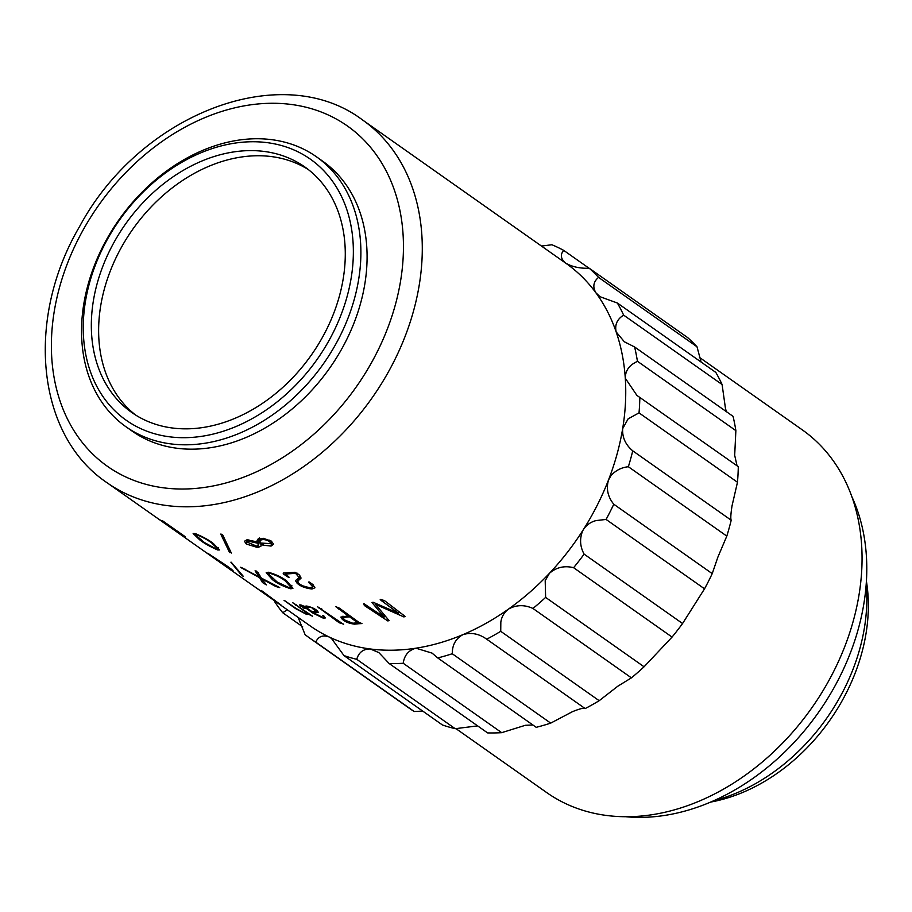<?xml version="1.0" encoding="UTF-8"?>
<svg xmlns="http://www.w3.org/2000/svg" width="912" height="912" viewBox="0 0 912 912"><rect width="100%" height="100%" fill="white"/><g stroke="black" fill="none" stroke-linecap="round" stroke-linejoin="round"><path stroke-width="1.37" d="M735.87 430.635L637.42 361.255A232.104 175.685 125.2 0 0 634.604 346.97L733.054 416.351A232.104 175.685 -54.8 0 1 735.87 430.635L734.684 455.305L737.044 465.793M637.42 361.255L633.247 363.683C627.98 367.126 625.336 371.971 625.29 378.218L636.918 395.409L738.287 466.67A232.104 175.685 -54.8 0 1 737.477 482.254L639.027 412.874L628.14 418.836L622.657 428.674A221.867 167.933 -54.8 0 0 625.29 378.218A221.867 167.933 -54.8 0 0 616.17 331.934A221.867 167.933 -54.8 0 0 595.855 292.741A221.867 167.933 -54.8 0 0 565.999 263.34L362.52 119.939A221.867 167.933 125.2 0 1 387.201 374.045A221.867 167.933 125.2 0 1 106.909 482.642C36.024 435.047 25.354 318.425 79.743 226.267C139.878 114.353 281.375 58.676 362.52 119.939M737.477 482.254L732.051 505.761C730.763 513.912 730.478 518.734 731.196 520.216L632.746 450.836C625.529 444.771 622.166 437.384 622.657 428.674A221.867 167.933 -54.8 0 1 608.441 480.134C606.058 488.889 607.837 496.926 613.776 504.233L712.226 573.625L717.835 557.232L726.807 536.108A232.104 175.685 -54.8 0 0 731.196 520.216M632.746 450.836A232.104 175.685 125.2 0 1 628.357 466.727C621.334 467.491 615.52 470.501 610.915 475.745L608.441 480.134A221.867 167.933 -54.8 0 1 590.68 517.446A221.867 167.933 -54.8 0 1 583.52 529.37A221.867 167.933 -54.8 0 1 549.469 573.283A221.867 167.933 -54.8 0 1 508.417 609.125A221.867 167.933 -54.8 0 1 462.965 634.627A221.867 167.933 -54.8 0 1 415.952 648.193A221.867 167.933 -54.8 0 1 370.34 648.979A221.867 167.933 -54.8 0 1 328.981 636.918A221.867 167.933 -54.8 0 1 310.376 626.042L164.126 522.964A221.867 167.933 -54.8 0 0 168.857 526.144L167.284 525.027A221.867 167.933 -54.8 0 1 162.541 521.846L157.48 518.278A221.867 167.933 -54.8 0 0 162.211 521.459L160.637 520.342A221.867 167.933 -54.8 0 1 155.895 517.161L106.909 482.642M613.776 504.233A232.104 175.685 125.2 0 1 606.081 519.441L596.095 520.57C590.805 521.926 586.61 524.867 583.52 529.37L582.665 530.864C579.496 538.787 579.975 546.539 584.113 554.131L682.564 623.523L704.531 588.821A232.104 175.685 -54.8 0 0 712.226 573.625M584.113 554.131A232.104 175.685 125.2 0 1 573.602 567.697C564.471 565.429 556.423 567.287 549.469 573.283L545.194 580.716L545.627 597.406L644.077 666.786L672.053 637.078A232.104 175.685 -54.8 0 0 682.564 623.523M545.627 597.406A232.104 175.685 125.2 0 1 532.95 608.464C524.389 604.542 516.215 604.759 508.417 609.125C504.119 612.454 501.589 616.808 500.825 622.178L500.734 631.309L599.184 700.701L617.812 686.212L631.412 677.855A232.104 175.685 -54.8 0 0 644.077 666.786M500.734 631.309A232.104 175.685 125.2 0 1 486.7 639.187C479.039 633.703 471.128 632.187 462.965 634.627C456.057 638.434 452.5 644.431 452.306 652.616L452.249 653.744L550.711 723.125L572.36 711.725C579.724 708.715 583.988 707.666 585.151 708.578A232.104 175.685 -54.8 0 0 599.184 700.701M625.951 816.753A213.67 161.732 -54.8 0 0 833.009 689.506A213.67 161.732 -54.8 0 0 851.728 496.39M455.829 728.54L546.676 792.562A221.867 167.933 -54.8 0 0 826.967 683.966A221.867 167.933 -54.8 0 0 802.286 429.86L699.458 357.401M108.517 237.337A159.737 120.92 -54.8 0 0 139.673 428.127A159.737 120.92 -54.8 0 0 328.092 342.114A159.737 120.92 -54.8 0 0 296.936 151.312A159.737 120.92 -54.8 0 0 108.517 237.337M334.761 345.956A165.197 125.047 125.2 0 1 126.05 426.816A165.197 125.047 125.2 0 1 107.673 237.599A165.197 125.047 125.2 0 1 316.384 156.739A165.197 125.047 125.2 0 1 334.761 345.956M321.526 338.979A150.184 113.681 -54.8 0 0 304.825 166.964A150.184 113.681 -54.8 0 0 115.083 240.472A150.184 113.681 -54.8 0 0 131.784 412.486A150.184 113.681 -54.8 0 0 321.526 338.979M308.404 169.632A150.184 113.681 -54.8 0 0 122.379 245.613A150.184 113.681 -54.8 0 0 135.5 414.96M710.665 802.081A170.658 129.185 -54.8 0 0 841.366 702.126A170.658 129.185 -54.8 0 0 866.4 581.104M713.617 800.793A177.487 134.349 -54.8 0 0 838.766 699.23A177.487 134.349 -54.8 0 0 866.183 584.318M257.731 572.155L261.368 578.105L279.722 587.59L275.8 586.507L261.824 578.881L266.372 584.911L262.462 582.517L259.658 577.706L242.068 568.187C240.13 567.127 240.038 566.979 241.805 567.731L259.213 576.988L255.086 570.809L258.427 572.713M262.462 582.517L262.69 580.169M242.182 567.902L242.068 568.187C240.13 567.127 240.038 566.979 241.805 567.731M286.927 581.206L292.957 588.24L290.86 588.821C282.811 586.222 276.644 583.133 272.357 579.553L266.179 572.747L268.379 572.246C276.473 574.606 282.663 577.592 286.927 581.206M298.942 577.934L298.441 580.488C297.13 581.97 298.577 583.76 302.784 585.846L310.376 587.955L312.793 586.792L308.393 582.073A221.867 167.933 -54.8 0 0 309.259 581.993L312.679 584.398L314.948 587.773L311.984 589.015C305.121 588.16 300.116 586.177 296.97 583.053L295.477 580.636L299.125 577.535L295.613 573.329L285.661 574.024L289.104 577.239A221.867 167.933 -54.8 0 1 288.317 577.239L283.187 573.83L283.78 573.032L294.895 572.28L299.022 574.594L301.085 578.06L297.631 581.275L298.178 578.641M285.901 572.941L286.129 574.97M283.37 573.032L283.187 573.83L283.78 573.032M231.215 562.214L243.322 576.338L241.657 575.404L230.884 562.191M243.322 576.338L242.546 575.518M226.381 565.577C231.967 569.498 233.723 571.026 231.671 570.16L208.962 554.063L226.381 565.577M233.164 570.923L231.956 569.726M207.389 553.196L208.962 554.063M261.493 590.6L281.01 605.009A221.867 167.933 -54.8 0 1 280.394 604.622L250.025 583.509L263.397 592.834L268.231 595.684L261.379 590.486M305.554 612.055L293.561 603.185L312.485 616.204L308.894 614.414L306.706 614.46L295.784 608.726L284.065 600.335L296.446 608.68L305.326 613.457L306.854 613.115L305.748 611.576M293.675 603.242L292.752 602.798M285 600.814L284.065 600.335M307.333 612.693L307.013 613.423L307.105 612.533M299.524 604.93L304.209 608.441A221.867 167.933 -54.8 0 0 304.893 608.578L301.348 605.773L301.576 605.169M301.108 605.044L300.709 606.047C298.851 604.462 299.866 604.496 303.753 606.127L304.79 606.4M304.87 606.241L306.774 606.047C311.676 607.187 315.233 608.828 317.444 610.994L318.436 612.522L313.295 612.613L322.506 617.287L323.897 617.025L322.734 615.566A221.867 167.933 -54.8 0 0 323.441 615.657L325.39 617.926L323.156 618.097L312.873 613.081L301.849 605.26M343.653 624.15L339.173 622.736L317.513 606.708L343.585 624.389M358.861 623.717L354.551 624.161C348.658 623.375 344.451 621.608 341.943 618.883L340.883 617.071L348.259 615.908L335.821 606.674L339.389 608.156L359.123 622.497L361.927 623.569L358.861 623.717L359.111 622.486M213.362 543.529L219.61 549.947L217.694 549.982C209.942 546.584 203.9 543.176 199.568 539.722L193.15 533.531L195.145 533.588C202.977 536.758 209.042 540.075 213.362 543.529M231.089 552.604L229.3 551.954L220.75 534.079L222.482 534.466L231.34 553.048M260.866 544.43L261.128 546.003L257.879 547.61L246.331 544.031L244.439 541.261L246.787 539.881L257.252 541.842L257.127 540.337L263.158 538.251L271.377 541.158L273.543 544.145L271.081 546.071L263.078 545.137L260.866 544.43L261.014 543.358M163.339 522.405A221.867 167.933 -54.8 0 0 164.126 522.964M156.693 517.72A221.867 167.933 -54.8 0 0 157.48 518.278M179.003 532.505L162.803 520.969L182.047 534.466C185.375 536.746 186.116 537.419 184.258 536.495L178.592 532.722A221.867 167.933 -54.8 0 0 179.083 533.018C184.064 536.302 184.657 536.564 180.872 533.816L179.117 532.312M162.963 521.083L162.074 520.513M185.603 537.157L184.452 536.188M183.905 535.789L180.952 533.691M363.774 603.653L364.321 605.488L387.782 620.924A221.867 167.933 -54.8 0 0 389.116 620.639L375.482 604.348L375.516 603.288M363.945 603.698L384.123 617.128L371.971 602.49L373.122 602.239L398.544 613.286L380.988 600.324L380.213 599.378L381.752 599.765L384.465 600.609L405.27 616.501A221.867 167.933 -54.8 0 1 403.868 616.922L375.482 604.348M126.05 426.816L132.251 431.182A165.197 125.047 -54.8 0 0 340.963 350.322A165.197 125.047 -54.8 0 0 322.586 161.116L316.384 156.739M309.955 638.263L408.405 707.644A232.104 175.685 -54.8 0 0 414.185 711.508L315.734 642.116A232.104 175.685 125.2 0 1 309.955 638.263A232.104 175.685 125.2 0 1 305.087 634.661L298.133 617.401M274.797 600.962L274.888 602.034A232.104 175.685 125.2 0 0 282.754 612.75L302.67 626.795M541.443 246.035L551.92 244.758A232.104 175.685 125.2 0 1 563.719 250.39C560.059 254.642 560.698 258.871 565.645 263.089C572.086 266.84 579.952 268.561 589.22 268.231L687.671 337.611A232.104 175.685 -54.8 0 1 696.996 346.765L598.546 277.385C593.381 281.74 592.492 286.858 595.855 292.741L600.039 296.708L617.367 303.023L715.817 372.415A232.104 175.685 -54.8 0 1 722.087 384.511L623.637 315.13C617.105 319.177 614.608 324.786 616.17 331.934L624.332 341.772L634.604 346.97M589.038 268.231L563.719 250.39M589.22 268.231A232.104 175.685 125.2 0 1 598.546 277.385M617.367 303.023A232.104 175.685 125.2 0 1 623.637 315.13M639.836 397.29A232.104 175.685 125.2 0 1 639.027 412.874M726.807 536.108L628.357 466.727M704.531 588.821L606.081 519.441M672.053 637.078L573.602 567.697M631.412 677.855L532.95 608.464M585.151 708.578L486.7 639.187M452.249 653.744A232.104 175.685 125.2 0 1 437.737 657.928L536.199 727.32A232.104 175.685 -54.8 0 0 550.711 723.125M389.15 663.514L487.601 732.906A232.104 175.685 -54.8 0 0 501.691 732.667L403.229 663.275A232.104 175.685 125.2 0 1 389.15 663.514L378.879 652.616L370.34 648.979C363.307 648.888 358.781 652.331 356.752 659.319L455.213 728.699L477.626 725.872M696.996 346.765L701.1 362.041M722.087 384.511L725.553 409.032L726.693 411.871M532.904 724.994L525.346 725.291L501.691 732.667M356.752 659.319A232.104 175.685 125.2 0 1 343.984 655.591L442.445 724.983A232.104 175.685 -54.8 0 0 455.213 728.699M315.734 642.116C318.345 636.462 322.768 634.729 328.981 636.918L331.409 638.354L343.984 655.591M282.754 612.75L287.246 609.729M437.737 657.928L432.06 653.117L415.952 648.193C408.576 650.233 404.335 655.261 403.229 663.275M422.746 711.098L414.185 711.508M387.782 620.924L387.908 619.202M368.083 607.814L368.186 606.503M364.321 605.488L364.435 603.926M384.123 617.128L384.26 614.882M398.544 613.286L398.521 611.587M383.143 601.966L383.12 600.187M380.988 600.324L380.977 599.458M403.868 616.922L403.856 615.475M257.879 547.61L258.199 545.775M246.331 544.031L247.175 539.847M257.252 541.842L257.606 539.288M271.081 546.071L271.605 541.329M259.407 537.989L258.643 544.988L259.601 538.411M269.667 540.143L269.542 541.557C265.62 539.3 262.348 539.003 259.726 540.668L259.943 538.342M260.023 538.331L260.068 543.016L270.989 543.643L269.542 541.557M248.862 539.836L248.623 541.181L247.072 542.059L256.888 546.277L258.461 544.282L257.925 543.29L248.623 541.181M258.598 538.673L257.925 543.29M229.87 552.649L230.371 551.236M229.3 551.954L229.881 550.301M217.694 549.982L218.572 547.895M196.559 534.044L195.02 534.523L204.391 542.515L216.429 549.058L217.808 549.001L211.915 543.199C208.278 540.257 203.102 537.35 196.365 534.489M354.551 624.161L354.768 623.181M348.259 615.908L348.464 614.916M338.477 608.965L338.705 607.848M346.024 617.105L342.821 617.869L345.078 620.171L352.773 623.238L357.789 622.748L349.547 616.82L346.024 617.105L346.241 616.124M357.994 621.699L357.789 622.748M349.752 615.839L349.547 616.82M339.173 622.736L339.492 621.665M321.343 609.797L321.662 608.714M313.295 612.613L313.534 611.963M323.156 618.097L323.429 617.31M312.873 613.081L313.318 611.929M305.794 608.03L306.546 606.024M312.417 607.768L308.598 607.039L306.74 607.848L312.018 611.701L316.464 611.792L312.246 608.293M308.803 606.446L308.598 607.039M306.865 606.058L306.74 607.848M295.762 605.135L296.012 604.542M306.706 614.46L307.447 612.773M277.248 602.216L264.047 593.279L277.168 602.33M210.262 554.849L209.258 554.234M225.196 564.745L210.205 554.941L218.994 561.53L231.659 569.487M230.394 569.259L225.116 564.881M311.984 589.015L312.28 587.499M296.97 583.053L297.916 578.812M297.038 574.423L297.244 573.203M295.613 573.329L295.773 572.36M299.809 579.69L300.481 576.122M309.556 582.928L309.67 582.255M290.86 588.821L291.84 585.527M272.357 579.553L272.608 578.789M269.781 572.508L268.105 573.58L277.271 582.095L289.594 587.887L291.122 587.419L285.399 581.092C281.808 578.014 276.541 575.381 269.587 573.169M285.604 580.294L285.399 581.092M259.658 577.706L260.194 576.384M259.213 576.988L259.726 575.689M255.816 572.006L256.192 571.003M275.8 586.507L276.074 585.766M84.314 227.875A208.21 157.605 -54.8 0 0 124.933 476.554A208.21 157.605 -54.8 0 0 370.523 364.424A208.21 157.605 -54.8 0 0 329.905 115.744A208.21 157.605 -54.8 0 0 84.314 227.875M369.759 608.942L369.862 607.62M263.078 545.137L263.215 544.076M341.943 618.883L342.581 616.318M336.916 620.764L337.132 620.012M318.983 608.099L319.166 607.472M314.23 612.75L314.469 612.077M245.009 569.806L245.248 569.236M271.24 541.067L270.989 543.643M247.494 539.824L247.072 542.059M195.396 533.657L195.02 534.523M218.356 547.656L217.808 549.001M343.208 616.284L342.821 617.869M324.17 616.227L323.897 617.025M316.886 610.561L316.464 611.792M299.558 575.096L299.125 577.535M285.536 572.964L285.274 574.138M313.135 584.774L312.793 586.792M268.504 572.257L268.105 573.591M291.703 585.367L291.122 587.419M263.203 580.933L262.599 582.346"/></g></svg>
